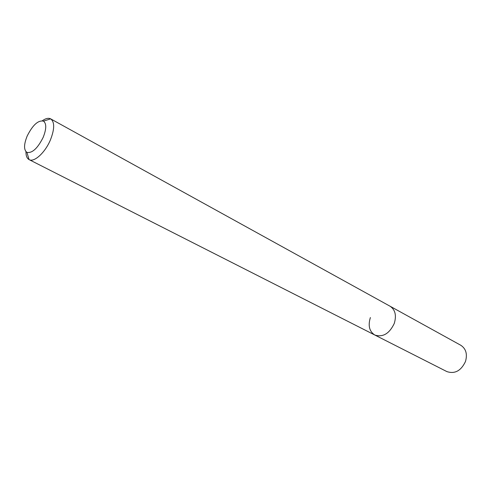 <?xml version="1.0" encoding="UTF-8"?>
<svg xmlns="http://www.w3.org/2000/svg" width="491" height="491" viewBox="0 0 491 491"><rect width="100%" height="100%" fill="white"/><g stroke="black" fill="none" stroke-linecap="round" stroke-linejoin="round"><path stroke-width="0.74" d="M27.146 136.093C32.67 125.064 38.12 120.074 43.49 121.124C46.584 123.542 46.485 128.93 43.202 137.296C37.666 148.331 32.24 153.37 26.925 152.4C23.715 149.964 23.789 144.526 27.146 136.093M42.33 120.743C45.675 118.392 48.449 117.76 50.647 118.853L50.677 118.871C54.753 122.026 54.661 129.053 50.401 139.966C45.117 152.652 34.125 162.65 29.104 159.618L29.067 159.6C26.931 158.397 25.894 155.751 25.962 151.658M50.677 118.871L390.069 306.224C395.261 309.735 396.654 315.486 394.255 323.477C389.357 333.69 382.876 337.544 374.817 335.028C369.367 331.505 367.888 325.68 370.38 317.554M390.069 306.224C395.261 309.735 396.654 315.486 394.255 323.477C389.357 333.69 382.876 337.544 374.817 335.028L446.89 371.595C454.844 374.197 461.043 370.822 465.48 361.486C467.555 354.134 466.002 348.733 460.822 345.283L390.069 306.224M43.49 121.124L50.647 118.853M29.104 159.618L374.817 335.028M26.925 152.4L29.067 159.6"/></g></svg>

